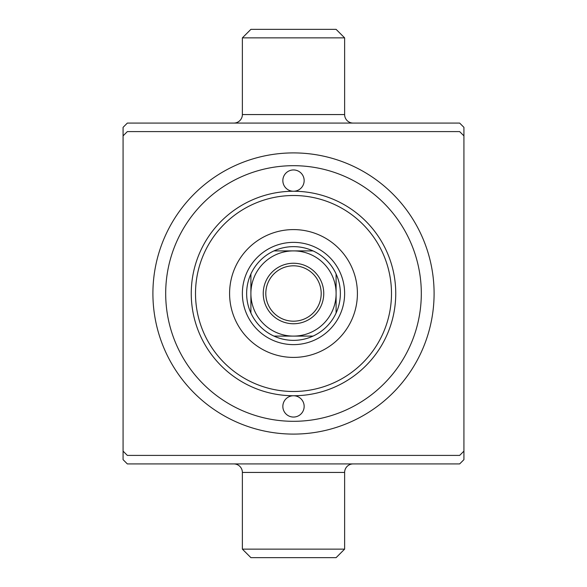 <?xml version="1.0" encoding="UTF-8"?>
<svg xmlns="http://www.w3.org/2000/svg" width="587" height="587" viewBox="0 0 587 587"><rect width="100%" height="100%" fill="white"/><g stroke="black" fill="none" stroke-linecap="round" stroke-linejoin="round"><path stroke-width="0.88" d="M242.372 37.869L250.898 29.35L336.102 29.35L344.628 37.869L242.372 37.869L242.372 114.56L344.628 114.56A8.519 8.519 0 0 0 353.147 123.079M344.628 549.131L336.102 557.65L250.898 557.65L242.372 549.131L344.628 549.131L344.628 472.44A8.519 8.519 0 0 1 353.147 463.921M233.853 123.079A8.519 8.519 0 0 0 242.372 114.56M242.372 549.131L242.372 472.44A8.519 8.519 0 0 0 233.853 463.921M344.628 37.869L344.628 114.56M152.906 293.5A140.594 140.594 0 0 1 293.5 152.906A140.594 140.594 0 0 1 434.094 293.5A140.594 140.594 0 0 1 293.5 434.094A140.594 140.594 0 0 1 152.906 293.5M459.658 123.079L127.342 123.079L123.079 127.342L123.079 451.139L127.342 455.402L459.658 455.402L463.921 451.139L463.921 127.342L459.658 123.079M463.921 451.139L463.921 459.658L459.658 463.921L127.342 463.921L123.079 459.658L123.079 451.139M463.921 135.861L459.658 131.598L127.342 131.598L123.079 135.861M293.5 417.056A10.654 10.654 0 0 0 304.154 406.402A10.654 10.654 0 0 0 293.5 395.748A102.248 102.248 0 0 1 191.252 293.5A102.248 102.248 0 0 1 293.5 191.252A10.654 10.654 0 0 0 304.154 180.598A10.654 10.654 0 0 0 293.5 169.944A10.654 10.654 0 0 0 282.846 180.598A10.654 10.654 0 0 0 293.5 191.252A102.248 102.248 0 0 1 395.748 293.5A102.248 102.248 0 0 1 293.5 395.748A10.654 10.654 0 0 0 282.846 406.402A10.654 10.654 0 0 0 293.5 417.056M293.5 357.41A63.91 63.91 0 0 0 357.41 293.5A63.91 63.91 0 0 0 293.5 229.59A63.91 63.91 0 0 0 229.59 293.5A63.91 63.91 0 0 0 293.5 357.41M293.5 195.508A97.992 97.992 0 0 0 195.508 293.5A97.992 97.992 0 0 0 293.5 391.492A97.992 97.992 0 0 0 391.492 293.5A97.992 97.992 0 0 0 293.5 195.508M293.5 165.688A127.812 127.812 0 0 0 165.688 293.5A127.812 127.812 0 0 0 293.5 421.312A127.812 127.812 0 0 0 421.312 293.5A127.812 127.812 0 0 0 293.5 165.688M323.753 293.5A30.253 30.253 0 0 1 293.5 323.753A30.253 30.253 0 0 1 263.247 293.5A30.253 30.253 0 0 1 293.5 263.247A30.253 30.253 0 0 1 323.753 293.5M265.808 293.5A27.692 27.692 0 0 0 293.5 321.192A27.692 27.692 0 0 0 321.192 293.5A27.692 27.692 0 0 0 293.5 265.808A27.692 27.692 0 0 0 265.808 293.5M340.365 293.5A46.865 46.865 0 0 0 336.102 273.975L336.102 313.025A46.865 46.865 0 0 0 340.365 293.5M242.372 293.5A51.128 51.128 0 0 1 293.5 242.372A51.128 51.128 0 0 1 344.628 293.5A51.128 51.128 0 0 1 293.5 344.628A51.128 51.128 0 0 1 242.372 293.5M250.898 273.975A46.865 46.865 0 0 0 250.898 313.025L250.898 273.975A46.865 46.865 0 0 1 273.975 250.898L313.025 250.898A46.865 46.865 0 0 0 273.975 250.898M273.975 336.102A46.865 46.865 0 0 0 313.025 336.102L273.975 336.102A46.865 46.865 0 0 1 250.898 313.025M293.5 336.102A42.602 42.602 0 0 0 336.102 293.5A42.602 42.602 0 0 0 293.5 250.898A42.602 42.602 0 0 0 250.898 293.5A42.602 42.602 0 0 0 293.5 336.102M336.102 313.025A46.865 46.865 0 0 1 313.025 336.102M313.025 250.898A46.865 46.865 0 0 1 336.102 273.975M344.628 472.44L242.372 472.44"/></g></svg>
